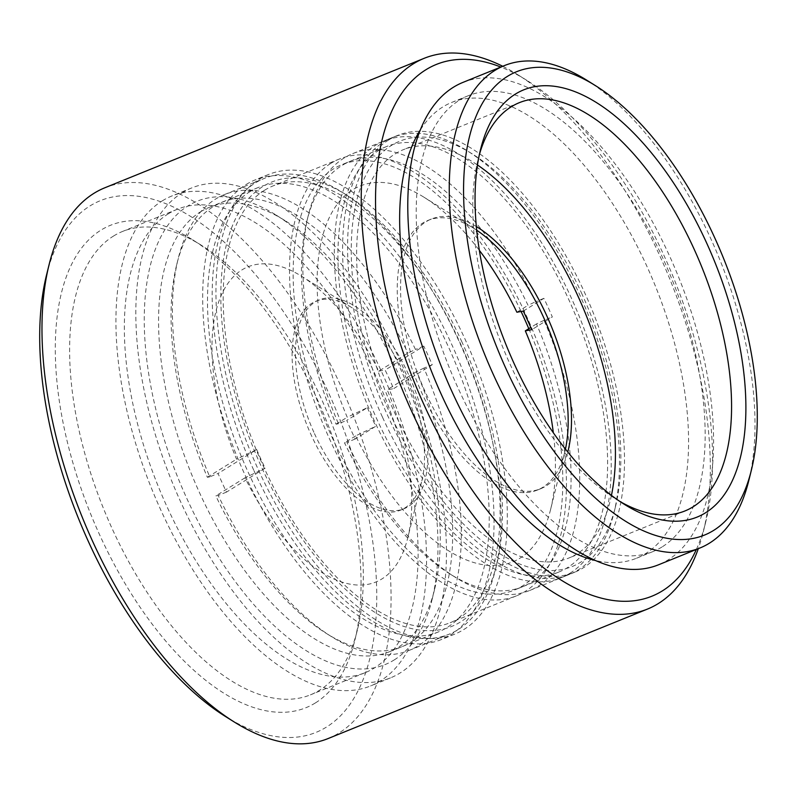 <?xml version="1.0" encoding="UTF-8"?>
<svg xmlns="http://www.w3.org/2000/svg" width="797" height="797" viewBox="0 0 797 797"><rect width="100%" height="100%" fill="white"/><g stroke="black" fill="none" stroke-linecap="round" stroke-linejoin="round"><path stroke-width="0.6" stroke-dasharray="3.98 2.99" d="M528.79 328.693A229.526 111.779 -112.1 0 1 522.553 585.885A229.526 111.779 -112.1 0 1 514.214 590.129A229.526 111.779 -112.1 0 1 328.075 428.248A229.526 111.779 -112.1 0 1 333.415 168.944A229.526 111.779 -112.1 0 1 341.754 164.7A229.526 111.779 -112.1 0 1 521.089 311.488M378.206 150.782A229.526 111.779 -112.1 0 1 386.535 146.548A229.526 111.779 -112.1 0 1 572.674 308.429A229.526 111.779 -112.1 0 1 567.334 567.733A229.526 111.779 -112.1 0 1 559.006 571.967A229.526 111.779 -112.1 0 1 372.866 410.086A229.526 111.779 -112.1 0 1 378.206 150.782M315.433 702.904A260.27 126.753 67.9 0 0 354.874 640.18A260.27 126.753 67.9 0 0 192.525 239.738A260.27 126.753 67.9 0 0 100.97 230.124A260.27 126.753 67.9 0 0 99.286 534.07A260.27 126.753 67.9 0 0 315.433 702.904M113.483 236.071A250.019 121.762 -112.1 0 1 122.559 231.449A250.019 121.762 -112.1 0 1 201.442 245.307A250.019 121.762 -112.1 0 1 357.385 629.979A250.019 121.762 -112.1 0 1 319.507 690.242A250.019 121.762 -112.1 0 1 310.422 694.854A250.019 121.762 -112.1 0 1 107.665 518.518A250.019 121.762 -112.1 0 1 113.483 236.071M46.515 275.075A286.91 139.724 -112.1 0 1 89.991 205.925A286.91 139.724 -112.1 0 1 328.254 392.044A286.91 139.724 -112.1 0 1 326.411 727.103A286.91 139.724 -112.1 0 1 225.471 716.503M328.135 738.54A297.151 144.715 67.9 0 0 338.924 733.051A297.151 144.715 67.9 0 0 345.838 397.344A297.151 144.715 67.9 0 0 104.855 187.773M394.146 659.976A250.019 121.762 67.9 0 0 432.034 599.723A250.019 121.762 67.9 0 0 276.081 215.051A250.019 121.762 67.9 0 0 188.122 205.805A250.019 121.762 67.9 0 0 186.518 497.786A250.019 121.762 67.9 0 0 394.146 659.976M200.645 211.753A239.777 116.77 -112.1 0 1 209.342 207.32A239.777 116.77 -112.1 0 1 284.997 220.61A239.777 116.77 -112.1 0 1 434.554 589.521A239.777 116.77 -112.1 0 1 398.221 647.303A239.777 116.77 -112.1 0 1 389.514 651.737A239.777 116.77 -112.1 0 1 195.066 482.633A239.777 116.77 -112.1 0 1 200.645 211.753M162.309 200.844A264.365 128.745 -112.1 0 1 171.913 195.962A264.365 128.745 -112.1 0 1 386.306 382.411A264.365 128.745 -112.1 0 1 380.149 681.076A264.365 128.745 -112.1 0 1 370.555 685.958A264.365 128.745 -112.1 0 1 156.162 499.51A264.365 128.745 -112.1 0 1 162.309 200.844M182.214 192.774A264.365 128.745 -112.1 0 1 191.818 187.893A264.365 128.745 -112.1 0 1 406.211 374.341A264.365 128.745 -112.1 0 1 400.054 673.007A264.365 128.745 -112.1 0 1 390.46 677.888A264.365 128.745 -112.1 0 1 176.067 491.44A264.365 128.745 -112.1 0 1 182.214 192.774M249.571 191.918A239.777 116.77 -112.1 0 1 258.278 187.484A239.777 116.77 -112.1 0 1 452.726 356.588A239.777 116.77 -112.1 0 1 447.147 627.468A239.777 116.77 -112.1 0 1 438.45 631.901A239.777 116.77 -112.1 0 1 243.992 462.798A239.777 116.77 -112.1 0 1 249.571 191.918M246.193 184.466A247.967 120.765 -112.1 0 1 255.199 179.893A247.967 120.765 -112.1 0 1 456.302 354.775A247.967 120.765 -112.1 0 1 450.524 634.92A247.967 120.765 -112.1 0 1 441.528 639.493A247.967 120.765 -112.1 0 1 240.425 464.611A247.967 120.765 -112.1 0 1 246.193 184.466M259.463 179.086A247.967 120.765 -112.1 0 1 268.469 174.513A247.967 120.765 -112.1 0 1 469.572 349.395A247.967 120.765 -112.1 0 1 463.794 629.54A247.967 120.765 -112.1 0 1 454.798 634.113A247.967 120.765 -112.1 0 1 253.695 459.231A247.967 120.765 -112.1 0 1 259.463 179.086M611.438 495.405A220.301 107.296 -112.1 0 1 576.809 553.975A220.301 107.296 -112.1 0 1 568.809 558.039A220.301 107.296 -112.1 0 1 390.151 402.664A220.301 107.296 -112.1 0 1 395.272 153.781A220.301 107.296 -112.1 0 1 403.272 149.716A220.301 107.296 -112.1 0 1 477.483 164.989M462.898 82.42A260.27 126.753 -112.1 0 1 673.973 265.979A260.27 126.753 -112.1 0 1 667.916 560.012A260.27 126.753 -112.1 0 1 658.471 564.814M662.008 546.981A245.924 119.769 -112.1 0 1 653.082 551.524A245.924 119.769 -112.1 0 1 453.642 378.077A245.924 119.769 -112.1 0 1 459.361 100.253A245.924 119.769 -112.1 0 1 468.287 95.71A245.924 119.769 -112.1 0 1 667.727 269.157A245.924 119.769 -112.1 0 1 662.008 546.981M420.487 129.682A245.924 119.769 -112.1 0 1 442.773 106.977A245.924 119.769 -112.1 0 1 451.7 102.434A245.924 119.769 -112.1 0 1 651.139 275.882A245.924 119.769 -112.1 0 1 645.421 553.706A245.924 119.769 -112.1 0 1 636.494 558.249A245.924 119.769 -112.1 0 1 595.12 560.43M168.217 213.875A250.019 121.762 -112.1 0 1 177.303 209.262A250.019 121.762 -112.1 0 1 380.059 385.589A250.019 121.762 -112.1 0 1 374.241 668.045A250.019 121.762 -112.1 0 1 365.165 672.668A250.019 121.762 -112.1 0 1 162.409 496.332A250.019 121.762 -112.1 0 1 168.217 213.875M264.534 190.254A235.673 114.778 -112.1 0 1 273.092 185.9A235.673 114.778 -112.1 0 1 464.213 352.125A235.673 114.778 -112.1 0 1 458.733 618.372A235.673 114.778 -112.1 0 1 450.175 622.726A235.673 114.778 -112.1 0 1 259.055 456.502A235.673 114.778 -112.1 0 1 264.534 190.254M330.885 163.355A235.673 114.778 -112.1 0 1 339.442 159.001A235.673 114.778 -112.1 0 1 530.563 325.226A235.673 114.778 -112.1 0 1 525.084 591.474A235.673 114.778 -112.1 0 1 516.526 595.827A235.673 114.778 -112.1 0 1 325.405 429.603A235.673 114.778 -112.1 0 1 330.885 163.355M569.865 573.312A235.673 114.778 67.9 0 0 575.354 307.064A235.673 114.778 67.9 0 0 384.224 140.85A235.673 114.778 67.9 0 0 375.666 145.203A235.673 114.778 67.9 0 0 370.187 411.451A235.673 114.778 67.9 0 0 561.317 577.666A235.673 114.778 67.9 0 0 569.865 573.312M388.936 139.824A235.673 114.778 -112.1 0 1 397.494 135.47A235.673 114.778 -112.1 0 1 588.624 301.684A235.673 114.778 -112.1 0 1 583.135 567.932A235.673 114.778 -112.1 0 1 574.587 572.286A235.673 114.778 -112.1 0 1 383.457 406.072A235.673 114.778 -112.1 0 1 388.936 139.824M502.738 66.271A297.151 144.715 -112.1 0 1 517.911 74.788A297.151 144.715 -112.1 0 1 703.263 531.988A297.151 144.715 -112.1 0 1 698.302 548.665M696.369 549.452A286.91 139.724 67.9 0 0 705.783 521.786A286.91 139.724 67.9 0 0 526.827 80.358A286.91 139.724 67.9 0 0 500.805 67.048M586.482 80.029A260.27 126.753 -112.1 0 1 748.821 480.471M619.817 501.403A220.301 107.296 -112.1 0 1 615.414 498.763A220.301 107.296 -112.1 0 1 478.001 159.808A220.301 107.296 -112.1 0 1 479.316 154.847M582.129 294.382A229.526 111.779 67.9 0 0 472.222 153.891A229.526 111.779 67.9 0 0 359.218 191.748A229.526 111.779 67.9 0 0 389.952 413.364A229.526 111.779 67.9 0 0 615.384 507.031A229.526 111.779 67.9 0 0 582.129 294.382M382.401 416.98A235.673 114.778 -112.1 0 1 392.522 137.482A235.673 114.778 -112.1 0 1 466.873 150.553A235.673 114.778 -112.1 0 1 579.728 294.81A235.673 114.778 -112.1 0 1 613.879 513.148A235.673 114.778 -112.1 0 1 569.606 574.308A235.673 114.778 -112.1 0 1 382.401 416.98M367.377 407.626A186.488 90.828 67.9 0 0 371.482 417.01A186.488 90.828 67.9 0 0 375.815 426.246L355.203 439.008A235.673 114.778 -112.1 0 1 350.889 429.752A235.673 114.778 -112.1 0 1 346.765 420.388L367.377 407.626L347.233 417.259A202.886 98.808 67.9 0 1 325.226 227.573A202.886 98.808 67.9 0 1 424.064 197.277A202.886 98.808 67.9 0 1 479.376 250.378M476.706 230.223A145.502 70.863 67.9 0 0 473.966 228.44A145.502 70.863 67.9 0 0 428.059 220.38A145.502 70.863 67.9 0 0 421.812 392.931A145.502 70.863 67.9 0 0 537.387 490.065A145.502 70.863 67.9 0 0 564.724 452.307L550.607 509.432A202.886 98.808 67.9 0 1 355.671 435.879L375.815 426.246M550.607 509.432A202.886 98.808 67.9 0 0 553.327 432.801M564.724 452.307A145.502 70.863 67.9 0 0 565.452 449.119M476.347 226.527A145.502 70.863 67.9 0 0 431.376 219.036A145.502 70.863 67.9 0 0 425.13 391.586A145.502 70.863 67.9 0 0 540.705 488.72A145.502 70.863 67.9 0 0 567.773 452.029M523.28 311.099L543.893 298.337A235.673 114.778 -112.1 0 1 548.206 307.592A235.673 114.778 -112.1 0 1 552.331 316.957L531.719 329.719M543.893 298.337L535.604 301.704A235.673 114.778 67.9 0 0 352.712 153.622A235.673 114.778 67.9 0 0 308.439 214.782A235.673 114.778 67.9 0 0 338.466 423.755L346.765 420.388M338.466 423.755L336.065 424.173A229.526 111.779 -112.1 0 1 306.925 220.899A229.526 111.779 -112.1 0 1 528.042 305.311L535.604 301.704M516.884 312.225L528.042 305.311M336.065 424.173L347.233 417.259M355.203 439.008L346.904 442.365A235.673 114.778 67.9 0 0 455.446 577.377A235.673 114.778 67.9 0 0 529.796 590.447A235.673 114.778 67.9 0 0 544.042 320.314L552.331 316.957M544.042 320.314L536.491 323.931A229.526 111.779 -112.1 0 1 562.054 539.36A229.526 111.779 -112.1 0 1 450.096 574.039A229.526 111.779 -112.1 0 1 344.503 442.793L346.904 442.365M355.671 435.879L344.503 442.793M536.491 323.931L530.762 327.467M462.011 342.162A239.777 116.77 67.9 0 0 347.203 195.395A239.777 116.77 67.9 0 0 229.147 234.946A239.777 116.77 67.9 0 0 261.257 466.464A239.777 116.77 67.9 0 0 496.76 564.306A239.777 116.77 67.9 0 0 462.011 342.162M253.705 470.071A245.924 119.769 -112.1 0 1 264.265 178.428A245.924 119.769 -112.1 0 1 341.853 192.057A245.924 119.769 -112.1 0 1 459.61 342.59A245.924 119.769 -112.1 0 1 495.246 570.423A245.924 119.769 -112.1 0 1 449.05 634.233A245.924 119.769 -112.1 0 1 253.705 470.071M256.724 449.548A153.701 74.858 67.9 0 0 260.798 458.942A153.701 74.858 67.9 0 0 265.162 468.168L226.497 492.098A245.924 119.769 -112.1 0 1 222.194 482.843A245.924 119.769 -112.1 0 1 218.059 473.488L256.724 449.548L236.57 459.182A170.1 82.838 67.9 0 1 218.946 301.176A170.1 82.838 67.9 0 1 301.635 276.28A170.1 82.838 67.9 0 1 378.724 371.173L407.934 353.091L415.486 349.475A245.924 119.769 67.9 0 0 224.455 194.568A245.924 119.769 67.9 0 0 178.259 258.377A245.924 119.769 67.9 0 0 209.77 476.845L218.059 473.488M421.832 480.87A112.716 54.893 67.9 0 0 405.504 376.443A112.716 54.893 67.9 0 0 351.527 307.453A112.716 54.893 67.9 0 0 315.971 301.206A112.716 54.893 67.9 0 0 311.129 434.873A112.716 54.893 67.9 0 0 400.662 510.11A112.716 54.893 67.9 0 0 421.832 480.87L407.725 537.985A170.1 82.838 67.9 0 1 245.018 477.802L265.162 468.168M407.725 537.985A170.1 82.838 67.9 0 0 387.173 389.783L393.559 388.667A153.701 74.858 67.9 0 0 389.484 379.272A153.701 74.858 67.9 0 0 385.12 370.047L423.785 346.117A245.924 119.769 -112.1 0 1 428.089 355.362A245.924 119.769 -112.1 0 1 432.223 364.727L393.559 388.667M314.446 433.528A112.716 54.893 67.9 0 0 403.979 508.765A112.716 54.893 67.9 0 0 408.821 375.098A112.716 54.893 67.9 0 0 319.288 299.861A112.716 54.893 67.9 0 0 314.446 433.528M423.785 346.117L415.486 349.475M209.77 476.845L207.369 477.273A239.777 116.77 -112.1 0 1 176.745 264.494A239.777 116.77 -112.1 0 1 407.934 353.091M207.369 477.273L236.57 459.182M226.497 492.098L218.209 495.465A245.924 119.769 67.9 0 0 331.652 636.743A245.924 119.769 67.9 0 0 409.24 650.372A245.924 119.769 67.9 0 0 423.924 368.094L432.223 364.727M378.724 371.173L385.12 370.047M423.924 368.094L416.373 371.701A239.777 116.77 -112.1 0 1 443.311 597.033A239.777 116.77 -112.1 0 1 326.302 633.406A239.777 116.77 -112.1 0 1 215.808 495.883L218.209 495.465M245.018 477.802L215.808 495.883M416.373 371.701L387.173 389.783M386.535 146.548L341.754 164.7M201.442 245.307L192.525 239.738M357.385 629.979L354.874 640.18M284.997 220.61L276.081 215.051M434.554 589.521L432.034 599.723M191.818 187.893L171.913 195.962M258.278 187.484L209.342 207.32M268.469 174.513L255.199 179.893M519.385 102.644L403.272 149.716M653.082 551.524L636.494 558.249M177.303 209.262L122.559 231.449M339.442 159.001L273.092 185.9M397.494 135.47L384.224 140.85M574.587 572.286L561.317 577.666M516.526 595.827L450.175 622.726M365.165 672.668L310.422 694.854M468.287 95.71L451.7 102.434M615.414 498.763L624.33 504.322M478.001 159.808L480.521 149.607M684.922 510.967L568.809 558.039M454.798 634.113L441.528 639.493M438.45 631.901L389.514 651.737M390.46 677.888L370.555 685.958M526.827 80.358L517.911 74.788M705.783 521.786L703.263 531.988M559.006 571.967L514.214 590.129M472.222 153.891L466.873 150.553M537.387 490.065L540.705 488.72M352.712 153.622L392.522 137.482M306.925 220.899L308.439 214.782M529.796 590.447L569.606 574.308M428.059 220.38L431.376 219.036M473.966 228.44L424.064 197.277M450.096 574.039L455.446 577.377M615.384 507.031L613.879 513.148M347.203 195.395L341.853 192.057M400.662 510.11L403.979 508.765M224.455 194.568L264.265 178.428M176.745 264.494L178.259 258.377M409.24 650.372L449.05 634.233M315.971 301.206L319.288 299.861M351.527 307.453L301.635 276.28M326.302 633.406L331.652 636.743M496.76 564.306L495.246 570.423"/><path stroke-width="1.2" d="M521.089 311.488A229.526 111.779 -112.1 0 1 528.79 328.693M507.44 76.363A250.019 121.762 67.9 0 0 505.826 368.344A250.019 121.762 67.9 0 0 713.454 530.523A250.019 121.762 67.9 0 0 751.342 470.27A250.019 121.762 67.9 0 0 595.399 85.598A250.019 121.762 67.9 0 0 507.44 76.363M751.342 470.27L748.821 480.471A260.27 126.753 -112.1 0 1 709.38 543.195A260.27 126.753 -112.1 0 1 699.935 548.007A260.27 126.753 -112.1 0 1 488.87 364.448A260.27 126.753 -112.1 0 1 494.917 70.415A260.27 126.753 -112.1 0 1 504.371 65.603A260.27 126.753 -112.1 0 1 586.482 80.029L595.399 85.598M234.378 722.072L225.471 716.503A286.91 139.724 -112.1 0 1 46.515 275.075L49.035 264.873A297.151 144.715 67.9 0 0 234.378 722.072A297.151 144.715 67.9 0 0 328.135 738.54L647.443 609.087A297.151 144.715 -112.1 0 1 406.46 399.516A297.151 144.715 -112.1 0 1 413.374 63.81A297.151 144.715 -112.1 0 1 424.163 58.32A297.151 144.715 -112.1 0 1 502.738 66.271M424.163 58.32L104.855 187.773A297.151 144.715 67.9 0 0 94.066 193.253A297.151 144.715 67.9 0 0 49.035 264.873M500.805 67.048A286.91 139.724 67.9 0 0 425.887 69.757A286.91 139.724 67.9 0 0 424.034 404.816A286.91 139.724 67.9 0 0 662.307 590.926A286.91 139.724 67.9 0 0 696.369 549.452M698.302 548.665A297.151 144.715 -112.1 0 1 658.232 603.598A297.151 144.715 -112.1 0 1 647.443 609.087M477.483 164.989A220.301 107.296 -112.1 0 1 611.438 495.405M479.316 154.847A220.301 107.296 -112.1 0 1 511.385 106.708A220.301 107.296 -112.1 0 1 519.385 102.644A220.301 107.296 -112.1 0 1 698.042 258.019A220.301 107.296 -112.1 0 1 692.922 506.902A220.301 107.296 -112.1 0 1 684.922 510.967A220.301 107.296 -112.1 0 1 619.817 501.403M515.46 94.046A230.552 112.277 -112.1 0 1 706.919 243.603A230.552 112.277 -112.1 0 1 705.435 512.85A230.552 112.277 -112.1 0 1 624.33 504.322A230.552 112.277 -112.1 0 1 480.521 149.607A230.552 112.277 -112.1 0 1 515.46 94.046M699.935 548.007L658.471 564.814A260.27 126.753 -112.1 0 1 447.396 381.255A260.27 126.753 -112.1 0 1 453.453 87.222A260.27 126.753 -112.1 0 1 462.898 82.42L504.371 65.603M595.12 560.43A245.924 119.769 -112.1 0 1 433.1 375.337A245.924 119.769 -112.1 0 1 420.487 129.682M553.327 432.801A202.886 98.808 67.9 0 0 525.323 330.845L531.719 329.719A186.488 90.828 67.9 0 0 527.614 320.334A186.488 90.828 67.9 0 0 523.28 311.099L516.884 312.225A202.886 98.808 67.9 0 0 479.376 250.378M565.452 449.119A145.502 70.863 67.9 0 0 543.634 317.505A145.502 70.863 67.9 0 0 476.706 230.223M567.773 452.029A145.502 70.863 67.9 0 0 546.951 316.16A145.502 70.863 67.9 0 0 476.347 226.527M530.762 327.467L525.323 330.845"/></g></svg>
